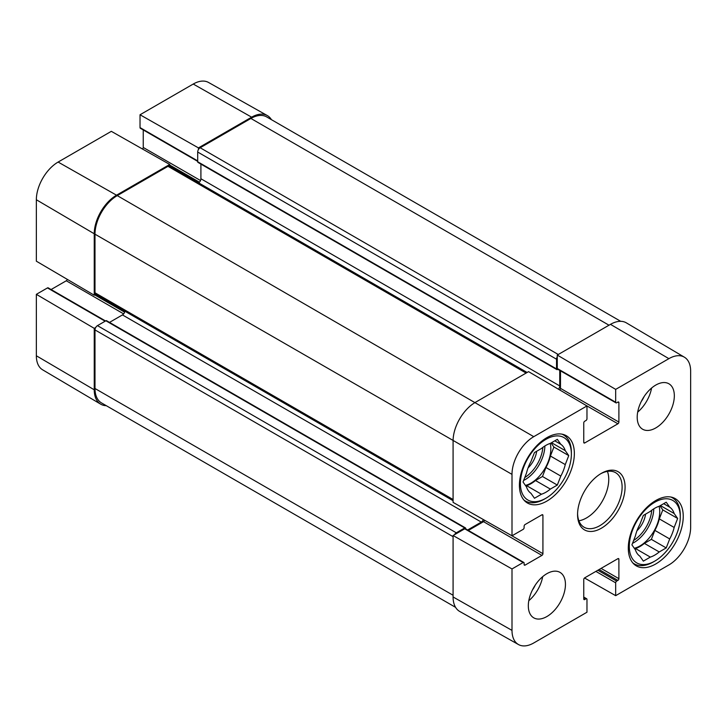 <?xml version="1.0" encoding="UTF-8"?>
<svg xmlns="http://www.w3.org/2000/svg" width="727" height="727" viewBox="0 0 727 727"><rect width="100%" height="100%" fill="white"/><g stroke="black" fill="none" stroke-linecap="round" stroke-linejoin="round"><path stroke-width="1.09" d="M583.754 597.067L586.68 598.757A1.399 0.809 120 0 1 586.971 599.393L586.971 612.234L533.763 642.959A30.779 17.766 -60 0 1 518.469 644.54A30.779 17.766 -60 0 1 511.999 630.391L511.999 568.95L453.085 535.526L453.085 596.967A31.497 18.184 120 0 0 459.709 611.443L518.469 644.54M684.371 357.184L626.329 322.843A31.497 18.184 120 0 0 610.48 324.351L557.273 355.067L615.678 389.381L668.885 358.656A30.779 17.766 -60 0 1 684.371 357.184A30.779 17.766 -60 0 1 690.65 371.224L690.65 527.248A30.779 17.766 -60 0 1 668.885 564.943L615.678 595.667L584.517 577.983M511.999 474.367A30.779 17.766 -60 0 1 533.763 436.673L586.971 405.948L528.565 371.642L475.358 402.358A31.497 18.184 120 0 0 453.085 440.944L453.085 502.375L511.999 535.808L511.999 474.367L94.992 234.194L94.992 292.772A3.499 2.017 120 0 0 95.71 294.38L453.085 500.703M615.678 389.381L615.678 402.222A1.399 0.809 120 0 0 615.969 402.858A1.399 0.809 120 0 0 616.669 402.794L617.905 402.076A1.399 0.809 -60 0 1 618.604 402.004A1.399 0.809 -60 0 1 618.895 402.649L618.895 422.078A1.399 0.809 -60 0 1 617.905 423.796L584.744 442.943A1.399 0.809 -60 0 1 584.045 443.007A1.399 0.809 -60 0 1 583.754 442.37L583.754 422.932A1.399 0.809 -60 0 1 584.744 421.224L585.98 420.506A1.399 0.809 120 0 0 586.971 418.797L586.971 405.948M615.969 402.858L557.564 369.143A1.399 0.809 -60 0 1 557.273 368.498L557.273 355.067M559.708 389.936A1.399 0.809 120 0 0 560.49 388.363L560.49 370.834M586.68 598.757A1.399 0.809 120 0 0 585.98 598.821L584.744 599.539A1.399 0.809 -60 0 1 584.045 599.611A1.399 0.809 -60 0 1 583.754 598.966L583.754 579.537A1.399 0.809 -60 0 1 584.744 577.82L617.905 558.672A1.399 0.809 -60 0 1 618.604 558.609A1.399 0.809 -60 0 1 618.895 559.245L618.895 578.674A1.399 0.809 -60 0 1 617.905 580.391L616.669 581.109A1.399 0.809 120 0 0 615.678 582.818L615.678 595.667M511.999 535.808L523.122 529.383A1.399 0.809 120 0 0 524.112 527.666L524.112 526.239A1.399 0.809 -60 0 1 525.103 524.521L541.933 514.807A1.399 0.809 -60 0 1 542.633 514.743A1.399 0.809 -60 0 1 542.924 515.379L542.924 553.674A1.399 0.809 -60 0 1 541.933 555.392L525.103 565.106A1.399 0.809 -60 0 1 524.403 565.17A1.399 0.809 -60 0 1 524.112 564.534L524.112 563.107A1.399 0.809 120 0 0 523.822 562.462A1.399 0.809 120 0 0 523.122 562.534L511.999 568.95M453.085 535.526L464.717 528.811A1.399 0.809 -60 0 1 465.416 528.747L523.822 562.462M468.342 530.428L483.528 521.668A1.399 0.809 120 0 0 484.491 520.196M578.901 520.796A31.497 18.184 120 0 0 608.753 479.375A31.497 18.184 120 0 0 607.418 471.387M637.206 417.225A26.245 15.158 -60 0 1 648.666 390.808A26.245 15.158 -60 0 1 668.895 383.774A26.245 15.158 -60 0 1 668.895 414.081A26.245 15.158 -60 0 1 642.65 429.239A26.245 15.158 -60 0 1 637.206 417.225M528.32 605.827A26.245 15.158 -60 0 1 539.779 579.41A26.245 15.158 -60 0 1 560.008 572.376A26.245 15.158 -60 0 1 560.008 602.683A26.245 15.158 -60 0 1 533.754 617.841A26.245 15.158 -60 0 1 528.32 605.827M519.414 485.236A38.849 22.428 -60 0 1 536.372 446.133A38.849 22.428 -60 0 1 566.306 435.727A38.849 22.428 -60 0 1 566.306 480.583A38.849 22.428 -60 0 1 527.457 503.02A38.849 22.428 -60 0 1 519.414 485.236M628.301 548.103A38.849 22.428 -60 0 1 645.258 509.009A38.849 22.428 -60 0 1 675.192 498.595A38.849 22.428 -60 0 1 675.192 543.46A38.849 22.428 -60 0 1 636.343 565.888A38.849 22.428 -60 0 1 628.301 548.103M625.084 487.09A33.596 19.402 120 0 0 601.329 473.377A33.596 19.402 120 0 0 577.565 514.525A33.596 19.402 120 0 0 601.329 528.238A33.596 19.402 120 0 0 625.084 487.09M600.575 473.822A31.497 18.184 -60 0 1 615.587 472.668A31.497 18.184 -60 0 1 622.112 487.09A31.497 18.184 -60 0 1 608.363 518.787A31.497 18.184 -60 0 1 584.09 527.229A31.497 18.184 -60 0 1 577.583 513.644M528.802 600.711A26.245 15.158 120 0 0 542.687 576.647M637.688 412.109A26.245 15.158 120 0 0 651.583 388.045M532.409 590.033A18.666 10.778 120 0 0 535.254 585.117M641.305 401.431A18.666 10.778 120 0 0 644.14 396.515M545.895 498.231A36.05 20.81 -60 0 1 520.405 483.519A36.05 20.81 -60 0 1 545.886 439.372A36.05 20.81 -60 0 1 571.377 454.084A36.05 20.81 -60 0 1 545.895 498.231L544.405 499.095A38.149 22.028 -60 0 1 525.33 500.985A38.149 22.028 -60 0 1 523.903 500.022M561.935 434.146A38.149 22.028 -60 0 1 563.48 434.91A38.149 22.028 -60 0 1 571.377 452.367L571.377 454.084M560.808 444.306A28.698 16.567 -60 0 1 565.261 450.64L568.75 455.602L565.261 464.589L550.412 456.02A28.698 16.567 -60 0 1 545.959 467.497L560.808 476.076L557.318 485.063L550.348 489.089A28.698 16.567 -60 0 1 541.433 494.233L534.463 498.259L530.974 493.297A28.698 16.567 -60 0 1 526.521 486.963L523.031 482.001L526.521 473.013A28.698 16.567 -60 0 1 530.974 461.527L534.463 452.539L541.433 448.514A28.698 16.567 -60 0 1 550.348 443.37L557.318 439.344L560.808 444.306L554.765 440.816M565.261 464.589A28.698 16.567 -60 0 1 560.808 476.076M550.412 456.02L553.901 447.032L551.048 442.961M525.885 486.063L526.584 485.663L541.433 494.233M550.348 489.089L535.499 480.52A28.698 16.567 -60 0 1 526.584 485.663M535.499 480.52L542.469 476.494L545.959 467.497M550.203 443.415A27.999 16.167 -60 0 1 550.839 448.795A27.999 16.167 -60 0 1 525.412 485.4M551.502 442.698L565.261 450.64M568.75 455.602L553.901 447.032M557.318 485.063L542.469 476.494M528.066 467.888A17.966 10.378 120 0 0 536.662 451.267M654.782 561.108A36.05 20.81 -60 0 1 629.291 546.386A36.05 20.81 -60 0 1 654.782 502.239A36.05 20.81 -60 0 1 680.272 516.952A36.05 20.81 -60 0 1 654.782 561.108L653.3 561.962A38.149 22.028 -60 0 1 634.226 563.852A38.149 22.028 -60 0 1 632.799 562.889M670.83 497.023A38.149 22.028 -60 0 1 672.366 497.777A38.149 22.028 -60 0 1 680.272 515.243L680.272 516.952M669.703 507.173A28.698 16.567 -60 0 1 674.156 513.507L677.646 518.469L674.156 527.457L659.307 518.887A28.698 16.567 -60 0 1 654.854 530.374L669.703 538.943L666.214 547.931L659.235 551.957A28.698 16.567 -60 0 1 650.329 557.1L643.35 561.135L639.86 556.164A28.698 16.567 -60 0 1 635.407 549.83L631.917 544.868L635.407 535.881A28.698 16.567 -60 0 1 639.86 524.394L643.35 515.407L650.329 511.381A28.698 16.567 -60 0 1 659.235 506.237L666.214 502.212L669.703 507.173L663.66 503.684M674.156 527.457A28.698 16.567 -60 0 1 669.703 538.943M659.307 518.887L662.797 509.9L659.934 505.838M634.78 548.93L635.48 548.531L650.329 557.1M659.235 551.957L644.386 543.387A28.698 16.567 -60 0 1 635.48 548.531M644.386 543.387L651.365 539.361L654.854 530.374M659.089 506.283A27.999 16.167 -60 0 1 659.734 511.663A27.999 16.167 -60 0 1 634.308 548.267M660.398 505.565L674.156 513.507M677.646 518.469L662.797 509.9M666.214 547.931L651.365 539.361M636.961 530.755A17.966 10.378 120 0 0 645.549 514.134M95.691 327.513L94.246 328.35L36.35 294.335L47.473 287.919A1.399 0.809 -60 0 1 48.173 287.847L105.542 320.97M106.287 405.684A31.497 18.184 -60 0 1 100.671 404.157A31.497 18.184 -60 0 1 94.246 389.79L94.246 328.35M197.689 161.367L140.32 128.243A1.399 0.809 -60 0 1 140.029 127.607L140.029 114.766L198.435 147.89L251.642 117.174A31.497 18.184 -60 0 1 267.291 115.557A31.497 18.184 -60 0 1 271.425 119.655M198.435 147.89L198.435 149.571M169.727 166.138L169.727 164.466L111.322 131.333L58.115 162.057A30.779 17.766 120 0 0 36.35 199.752L36.35 261.193L94.246 295.207L94.246 233.767A31.497 18.184 -60 0 1 116.52 195.19L169.727 164.466M94.246 295.207L95.691 294.362M51.099 289.537L66.284 280.776A1.399 0.809 120 0 0 67.238 279.341M142.483 149.017A1.399 0.809 120 0 0 143.246 147.463L143.246 129.933M267.291 115.557L208.531 82.46A30.779 17.766 120 0 0 193.237 84.041L140.029 114.766M36.35 294.335L36.35 355.776A30.779 17.766 120 0 0 42.629 369.816L100.671 404.157M620.713 321.316L266.645 116.902A31.497 18.184 120 0 0 250.897 118.456L200.161 147.754A3.499 2.017 120 0 0 197.689 152.034L197.689 161.748A1.399 0.809 120 0 0 197.98 162.394L556.818 369.57A1.399 0.809 -60 0 1 556.537 368.925L556.537 359.211A3.499 2.017 -60 0 1 557.273 356.739M454.539 534.69A3.499 2.017 -60 0 1 456.302 532.809L464.717 527.956A1.399 0.809 -60 0 1 465.416 527.884L106.578 320.707A1.399 0.809 120 0 0 105.878 320.78L97.463 325.641A3.499 2.017 120 0 0 94.992 329.922L94.992 388.509A31.497 18.184 120 0 0 101.507 402.922L455.575 607.345M124.88 311.22A3.499 2.017 -60 0 1 122.454 314.918L109.504 322.397M527.12 372.478L169.745 166.156A3.499 2.017 120 0 0 167.992 166.329L117.256 195.618A31.497 18.184 120 0 0 94.992 234.194M200.906 164.084L200.906 178.751A3.499 2.017 -60 0 1 198.698 182.868M465.416 527.884A1.399 0.809 -60 0 1 465.707 528.529L465.707 528.911M467.606 530.001L481.301 522.095A3.499 2.017 120 0 0 483.382 519.569M558.454 389.199A3.499 2.017 120 0 0 559.754 385.928L559.754 370.397M558.263 369.071L557.518 369.498A1.399 0.809 -60 0 1 556.818 369.57M453.085 596.967L511.999 630.391M610.48 324.351L668.885 358.656M117.256 195.618L533.763 436.673M557.273 368.498L615.678 402.222M617.905 402.076L618.895 402.649M560.49 388.363L618.895 422.078M583.754 442.37L584.744 442.943M585.335 404.984L617.905 423.796M583.754 598.966L584.744 599.539M583.754 597.539L585.98 598.821M595.876 571.395L615.678 582.818M597.858 570.25L616.669 581.109M599.093 569.532L617.905 580.391M601.075 568.387L618.895 578.674M617.905 558.672L618.895 559.245M464.717 528.811L523.122 562.534M524.112 564.534L525.103 565.106M483.528 521.668L541.933 555.392M510.245 534.808L542.924 553.674M541.933 514.807L542.924 515.379M544.896 445.969A27.999 16.167 -60 0 1 523.631 480.447M542.842 447.396A26.599 15.358 -60 0 1 524.749 477.566M653.782 508.845A27.999 16.167 -60 0 1 632.526 543.314M651.728 510.263A26.599 15.358 -60 0 1 633.644 540.434M124.635 312.174L94.737 294.917M123.645 313.891L66.284 280.776M105.133 321.207L47.473 287.919M199.452 182.204L169.727 165.038M200.516 180.532L143.246 147.463M197.689 160.894L140.029 127.607M94.246 233.767L36.35 199.752M251.642 117.174L193.237 84.041M94.246 389.79L36.35 355.776M116.52 195.19L58.115 162.057M453.085 595.249L94.992 388.509M453.085 536.671L94.992 329.922M456.302 532.809L97.463 325.641M464.717 527.956L105.878 320.78M481.301 522.095L122.454 314.918M453.085 499.522L94.992 292.772M526.094 373.069L167.992 166.329M559.754 385.928L200.906 178.751M556.537 368.925L197.689 161.748M556.537 359.211L197.689 152.034M558.263 354.494L200.161 147.754M250.897 118.456L608.999 325.205M563.48 434.91L562.28 434.219M525.33 500.985L524.14 500.294M672.366 497.777L671.175 497.086M634.226 563.852L633.026 563.161"/></g></svg>
